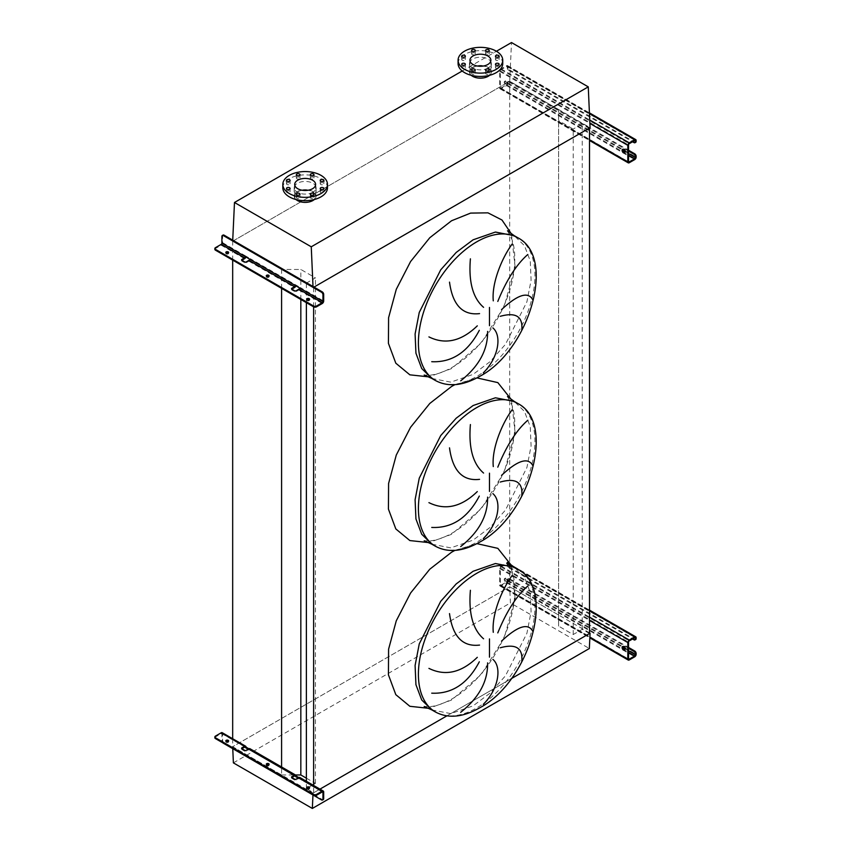 <?xml version="1.0" encoding="UTF-8"?>
<svg xmlns="http://www.w3.org/2000/svg" width="851" height="851" viewBox="0 0 851 851"><rect width="100%" height="100%" fill="white"/><g stroke="black" fill="none" stroke-linecap="round" stroke-linejoin="round"><path stroke-width="0.64" stroke-dasharray="4.25 3.19" d="M589.498 633.516L582.244 629.336L573.202 634.548L558.618 626.134L558.618 109.534L509.696 81.281L232.674 241.216L281.596 269.459L300.829 269.459L315.423 277.883L306.381 283.106L313.987 287.085L313.051 287.627L313.008 286.521M558.618 615.028L509.696 586.775L509.696 81.281L590.073 127.693M558.618 626.134L558.618 109.534M573.202 634.548L573.202 129.054L558.618 120.629M582.244 629.336L582.244 123.842L573.202 129.054M589.498 128.022L582.244 123.842M306.381 778.165L315.423 783.377L306.381 788.6L313.625 792.781L313.625 785.473M313.625 306.849L313.625 287.287M313.625 792.781L319.965 789.132L313.051 793.121L232.674 746.71L232.674 739.423M446.839 715.882L511.228 678.704L446.839 715.882M306.381 788.6L306.381 781.282M306.381 302.669L306.381 283.106M315.423 783.377L315.423 277.883M300.829 299.456L300.829 269.459M232.759 748.667L232.674 746.71L509.696 586.775L232.674 746.71L281.596 774.963L281.596 767.666M281.596 288.361L281.596 269.459M281.596 774.963L295.425 774.963M232.674 260.108L232.674 241.216L313.051 287.627M495.995 60.261A1.83 1.053 180 0 1 495.463 59.517A1.83 1.053 180 0 1 496.59 58.538A1.83 1.053 180 0 1 498.58 58.772A1.83 1.053 180 0 1 499.111 59.517A1.83 1.053 180 0 1 497.984 60.485A1.83 1.053 180 0 1 495.995 60.261M486.112 54.549A1.83 1.053 180 0 1 485.57 53.804A1.83 1.053 180 0 1 486.698 52.836A1.83 1.053 180 0 1 488.697 53.06A1.83 1.053 180 0 1 489.229 53.804A1.83 1.053 180 0 1 488.102 54.783A1.83 1.053 180 0 1 486.112 54.549M472.124 54.549A1.83 1.053 180 0 1 471.592 53.804A1.83 1.053 180 0 1 472.72 52.836A1.83 1.053 180 0 1 474.709 53.06A1.83 1.053 180 0 1 475.252 53.804A1.83 1.053 180 0 1 474.124 54.783A1.83 1.053 180 0 1 472.124 54.549M462.242 60.261A1.83 1.053 180 0 1 461.71 59.517A1.83 1.053 180 0 1 462.838 58.538A1.83 1.053 180 0 1 464.827 58.772A1.83 1.053 180 0 1 465.359 59.517A1.83 1.053 180 0 1 464.231 60.485A1.83 1.053 180 0 1 462.242 60.261M462.242 68.335A1.83 1.053 180 0 1 461.71 67.591A1.83 1.053 180 0 1 462.838 66.612A1.83 1.053 180 0 1 464.827 66.835A1.83 1.053 180 0 1 465.359 67.591A1.83 1.053 180 0 1 464.231 68.559A1.83 1.053 180 0 1 462.242 68.335M472.124 74.037A1.83 1.053 180 0 1 471.592 73.292A1.83 1.053 180 0 1 472.72 72.324A1.83 1.053 180 0 1 474.709 72.548A1.83 1.053 180 0 1 475.252 73.292A1.83 1.053 180 0 1 474.124 74.271A1.83 1.053 180 0 1 472.124 74.037M486.112 74.037A1.83 1.053 180 0 1 485.57 73.292A1.83 1.053 180 0 1 486.698 72.324A1.83 1.053 180 0 1 488.697 72.548A1.83 1.053 180 0 1 489.229 73.292A1.83 1.053 180 0 1 488.102 74.271A1.83 1.053 180 0 1 486.112 74.037M495.995 68.335A1.83 1.053 180 0 1 495.463 67.591A1.83 1.053 180 0 1 496.59 66.612A1.83 1.053 180 0 1 498.58 66.835A1.83 1.053 180 0 1 499.111 67.591A1.83 1.053 180 0 1 497.984 68.559A1.83 1.053 180 0 1 495.995 68.335M458.083 63.548A22.328 12.893 180 0 1 464.625 54.432A22.328 12.893 180 0 1 488.953 51.645A22.328 12.893 180 0 1 502.739 63.548M488.166 68.027A10.957 6.329 180 0 1 476.22 69.399A10.957 6.329 180 0 1 469.454 63.548A10.957 6.329 180 0 1 472.656 59.081A10.957 6.329 180 0 1 484.602 57.708A10.957 6.329 180 0 1 491.367 63.548A10.957 6.329 180 0 1 488.166 68.027M471.241 75.303A10.957 6.329 180 0 1 469.454 71.835A10.957 6.329 180 0 1 472.656 67.367A10.957 6.329 180 0 1 484.602 65.995A10.957 6.329 180 0 1 491.367 71.835A10.957 6.329 180 0 1 489.58 75.303M477.528 66.038A10.457 6.031 0 0 0 473.018 67.569A10.457 6.031 0 0 0 469.954 71.835A10.457 6.031 0 0 0 476.411 77.409A10.457 6.031 0 0 0 487.804 76.101A10.457 6.031 0 0 0 490.867 71.835A10.457 6.031 0 0 0 483.294 66.038M320.742 184.476A1.83 1.053 180 0 1 320.21 183.731A1.83 1.053 180 0 1 321.338 182.752A1.83 1.053 180 0 1 323.327 182.986A1.83 1.053 180 0 1 323.869 183.731A1.83 1.053 180 0 1 322.742 184.71A1.83 1.053 180 0 1 320.742 184.476M310.86 178.774A1.83 1.053 180 0 1 310.328 178.019A1.83 1.053 180 0 1 311.455 177.051A1.83 1.053 180 0 1 313.445 177.274A1.83 1.053 180 0 1 313.976 178.019A1.83 1.053 180 0 1 312.849 178.997A1.83 1.053 180 0 1 310.86 178.774M296.882 178.774A1.83 1.053 180 0 1 296.339 178.019A1.83 1.053 180 0 1 297.467 177.051A1.83 1.053 180 0 1 299.456 177.274A1.83 1.053 180 0 1 299.999 178.019A1.83 1.053 180 0 1 298.871 178.997A1.83 1.053 180 0 1 296.882 178.774M286.989 184.476A1.83 1.053 180 0 1 286.457 183.731A1.83 1.053 180 0 1 287.585 182.752A1.83 1.053 180 0 1 289.574 182.986A1.83 1.053 180 0 1 290.106 183.731A1.83 1.053 180 0 1 288.978 184.71A1.83 1.053 180 0 1 286.989 184.476M286.989 192.549A1.83 1.053 180 0 1 286.457 191.805A1.83 1.053 180 0 1 287.585 190.826A1.83 1.053 180 0 1 289.574 191.06A1.83 1.053 180 0 1 290.106 191.805A1.83 1.053 180 0 1 288.978 192.783A1.83 1.053 180 0 1 286.989 192.549M296.882 198.262A1.83 1.053 180 0 1 296.339 197.517A1.83 1.053 180 0 1 297.467 196.538A1.83 1.053 180 0 1 299.456 196.762A1.83 1.053 180 0 1 299.999 197.517A1.83 1.053 180 0 1 298.871 198.485A1.83 1.053 180 0 1 296.882 198.262M310.86 198.262A1.83 1.053 180 0 1 310.328 197.517A1.83 1.053 180 0 1 311.455 196.538A1.83 1.053 180 0 1 313.445 196.762A1.83 1.053 180 0 1 313.976 197.517A1.83 1.053 180 0 1 312.849 198.485A1.83 1.053 180 0 1 310.86 198.262M320.742 192.549A1.83 1.053 180 0 1 320.21 191.805A1.83 1.053 180 0 1 321.338 190.826A1.83 1.053 180 0 1 323.327 191.06A1.83 1.053 180 0 1 323.869 191.805A1.83 1.053 180 0 1 322.742 192.783A1.83 1.053 180 0 1 320.742 192.549M282.83 187.763A22.328 12.893 180 0 1 289.372 178.657A22.328 12.893 180 0 1 313.7 175.859A22.328 12.893 180 0 1 327.486 187.763M302.275 190.252A10.457 6.031 0 0 0 297.765 191.783A10.457 6.031 0 0 0 294.701 196.049A10.457 6.031 0 0 0 301.158 201.634A10.457 6.031 0 0 0 312.551 200.325A10.457 6.031 0 0 0 315.615 196.049A10.457 6.031 0 0 0 308.041 190.252M312.913 192.241A10.957 6.329 180 0 1 300.967 193.613A10.957 6.329 180 0 1 294.201 187.763A10.957 6.329 180 0 1 297.414 183.295A10.957 6.329 180 0 1 309.349 181.923A10.957 6.329 180 0 1 316.125 187.763A10.957 6.329 180 0 1 312.913 192.241M295.988 199.517A10.957 6.329 180 0 1 294.201 196.049A10.957 6.329 180 0 1 297.414 191.581A10.957 6.329 180 0 1 309.349 190.209A10.957 6.329 180 0 1 316.125 196.049A10.957 6.329 180 0 1 314.327 199.517M462.199 71.005L496.42 51.251M232.727 240.173L232.674 241.216L509.696 81.281L511.494 42.55M589.498 632.857L509.696 586.775L510.409 602.933L589.349 648.515M233.387 762.868L510.409 602.933M312.966 794.972L313.051 793.121M622.921 149.287A2.032 1.17 60 0 1 623.209 148.968A2.032 1.17 60 0 1 624.23 149.074A2.032 1.17 60 0 1 625.559 150.861A2.032 1.17 60 0 1 625.24 152.489A2.032 1.17 60 0 1 624.815 152.574M505.675 81.451A2.032 1.17 -120 0 0 504.654 81.345A2.032 1.17 -120 0 0 504.345 82.972A2.032 1.17 -120 0 0 505.675 84.76A2.032 1.17 -120 0 0 506.685 84.866A2.032 1.17 -120 0 0 506.994 83.238A2.032 1.17 -120 0 0 505.675 81.451M506.388 84.355A2.032 1.17 60 0 1 505.068 82.558A2.032 1.17 60 0 1 505.377 80.93A2.032 1.17 60 0 1 506.388 81.036A2.032 1.17 60 0 1 507.717 82.824A2.032 1.17 60 0 1 507.409 84.451A2.032 1.17 60 0 1 506.388 84.355M509.409 81.451L508.685 81.866A2.032 1.17 -120 0 0 507.675 81.76A2.032 1.17 -120 0 0 507.249 82.696L507.249 83.526A1.011 0.585 -60 0 1 506.536 84.77L501.079 87.919A1.011 0.585 -60 0 1 500.367 87.504L500.367 70.931A1.011 0.585 -60 0 1 501.079 69.686L506.536 66.538A1.011 0.585 -60 0 1 507.249 66.952L507.249 67.782A2.032 1.17 -120 0 0 508.685 70.261L509.409 69.846A2.032 1.17 60 0 1 507.973 67.367L507.973 66.538A2.032 1.17 120 0 0 507.547 65.601A2.032 1.17 120 0 0 506.536 65.708L501.079 68.857A2.032 1.17 120 0 0 499.643 71.335L499.643 87.919A2.032 1.17 120 0 0 500.069 88.844A2.032 1.17 120 0 0 501.079 88.738L506.536 85.589A2.032 1.17 120 0 0 507.973 83.111L507.973 82.281A2.032 1.17 60 0 1 508.387 81.345A2.032 1.17 60 0 1 509.409 81.451L628.538 150.233M508.685 81.866L628.538 151.063M509.409 69.846L634.708 142.191L633.984 142.606M635.718 142.287A2.032 1.17 60 0 1 634.708 142.191M508.685 70.261L632.548 141.777M266.469 276.267A1.425 0.819 0 0 0 266.278 276.681A1.425 0.819 0 0 0 266.693 277.266A1.425 0.819 0 0 0 268.246 277.447A1.425 0.819 0 0 0 269.118 276.681A1.425 0.819 0 0 0 268.927 276.267M225.994 252.907A1.425 0.819 0 0 0 225.802 253.311A1.425 0.819 0 0 0 226.217 253.896A1.425 0.819 0 0 0 227.77 254.077A1.425 0.819 0 0 0 228.642 253.311A1.425 0.819 0 0 0 228.451 252.907M306.945 299.637A1.425 0.819 0 0 0 306.754 300.052A1.425 0.819 0 0 0 307.168 300.637A1.425 0.819 0 0 0 308.722 300.807A1.425 0.819 0 0 0 309.594 300.052A1.425 0.819 0 0 0 309.402 299.637M241.865 261.108L241.865 260.278A1.011 0.585 0 0 0 241.865 261.108L244.737 262.768A1.011 0.585 0 0 0 246.173 262.768L248.896 261.193A2.032 1.17 120 0 0 250.332 258.704L246.024 256.215A2.032 1.17 -60 0 1 245.896 256.97M214.856 249.343A2.032 1.17 180 0 1 215.452 248.513L221.196 245.194A2.032 1.17 120 0 0 222.632 242.705L222.632 235.993A2.032 1.17 60 0 1 223.047 235.067M291.808 289.946L291.808 289.117A1.011 0.585 0 0 0 291.808 289.946L294.68 291.606A1.011 0.585 0 0 0 296.116 291.606L298.839 290.021A2.032 1.17 120 0 0 300.275 287.542L295.978 285.053A2.032 1.17 -60 0 1 295.85 285.808M249.609 259.119L250.332 258.704L295.978 285.053L295.254 285.468M299.563 287.957L300.275 287.542L323.678 301.052M222.632 242.705L246.024 256.215L245.311 256.63M622.921 646.494A2.032 1.17 60 0 1 623.209 646.175A2.032 1.17 60 0 1 624.23 646.281A2.032 1.17 60 0 1 625.559 648.068A2.032 1.17 60 0 1 625.24 649.696A2.032 1.17 60 0 1 624.815 649.792M505.675 578.659A2.032 1.17 -120 0 0 504.654 578.563A2.032 1.17 -120 0 0 504.345 580.18A2.032 1.17 -120 0 0 505.675 581.978A2.032 1.17 -120 0 0 506.685 582.073A2.032 1.17 -120 0 0 506.994 580.446A2.032 1.17 -120 0 0 505.675 578.659M506.388 581.563A2.032 1.17 60 0 1 505.068 579.765A2.032 1.17 60 0 1 505.377 578.148A2.032 1.17 60 0 1 506.388 578.244A2.032 1.17 60 0 1 507.717 580.031A2.032 1.17 60 0 1 507.409 581.658A2.032 1.17 60 0 1 506.388 581.563M509.409 578.659L508.685 579.074A2.032 1.17 -120 0 0 507.675 578.967A2.032 1.17 -120 0 0 507.249 579.903L507.249 580.733A1.011 0.585 -60 0 1 506.536 581.978L501.079 585.126A1.011 0.585 -60 0 1 500.367 584.711L500.367 568.138A1.011 0.585 -60 0 1 501.079 566.894L506.536 563.745A1.011 0.585 -60 0 1 507.249 564.16L507.249 564.99A2.032 1.17 -120 0 0 508.685 567.468L509.409 567.053A2.032 1.17 60 0 1 507.973 564.575L507.973 563.745A2.032 1.17 120 0 0 507.547 562.809A2.032 1.17 120 0 0 506.536 562.915L501.079 566.064A2.032 1.17 120 0 0 499.643 568.553L499.643 585.126A2.032 1.17 120 0 0 500.069 586.052A2.032 1.17 120 0 0 501.079 585.945L506.536 582.797A2.032 1.17 120 0 0 507.973 580.318L507.973 579.488A2.032 1.17 60 0 1 508.387 578.563A2.032 1.17 60 0 1 509.409 578.659L628.538 647.441M508.685 579.074L628.538 648.271M509.409 567.053L634.708 639.399L633.984 639.814M635.718 639.505A2.032 1.17 60 0 1 634.708 639.399M508.685 567.468L632.548 638.984M309.402 788.058A1.425 0.819 180 0 1 309.594 788.473A1.425 0.819 180 0 1 308.722 789.239A1.425 0.819 180 0 1 307.168 789.058A1.425 0.819 180 0 1 306.754 788.473A1.425 0.819 180 0 1 306.945 788.058M228.451 741.327A1.425 0.819 180 0 1 228.642 741.742A1.425 0.819 180 0 1 227.77 742.497A1.425 0.819 180 0 1 226.217 742.317A1.425 0.819 180 0 1 225.802 741.742A1.425 0.819 180 0 1 225.994 741.327M268.927 764.698A1.425 0.819 180 0 1 269.118 765.113A1.425 0.819 180 0 1 268.246 765.868A1.425 0.819 180 0 1 266.693 765.687A1.425 0.819 180 0 1 266.278 765.113A1.425 0.819 180 0 1 266.469 764.698M248.173 749.199L249.609 750.029A1.011 0.585 120 0 0 248.896 749.614L246.173 751.188A1.011 0.585 180 0 1 244.737 751.188L241.865 749.529A1.011 0.585 180 0 1 241.865 748.699L241.865 749.529M298.127 778.037L299.563 778.867A1.011 0.585 120 0 0 298.839 778.452L296.116 780.027A1.011 0.585 180 0 1 294.68 780.027L291.808 778.367A1.011 0.585 180 0 1 291.808 777.537L291.808 778.367M249.907 748.689A2.032 1.17 -60 0 1 250.332 749.614L248.896 748.784M299.86 777.516A2.032 1.17 -60 0 1 300.275 778.452L298.839 777.623M223.345 743.231L224.068 742.817L322.242 799.493L321.518 799.908M214.856 737.764A2.032 1.17 180 0 1 215.452 736.934L221.196 733.615A1.011 0.585 -60 0 1 221.909 734.03L221.909 740.742A2.032 1.17 -120 0 0 222.898 742.891M224.068 742.817A2.032 1.17 60 0 1 222.632 740.327L222.632 733.615A2.032 1.17 120 0 0 222.207 732.69M323.252 799.6A2.032 1.17 60 0 1 322.242 799.493M298.839 778.452L322.242 791.962L299.563 778.867L300.275 778.452L323.678 791.962M248.896 749.614L294.542 775.963L249.609 750.029L250.332 749.614L295.978 775.963M431.882 378.472L450.785 382.142L473.092 374.387L490.006 361.718L505.462 344.357L526.929 301.765L531.088 280.213L530.247 260.97L524.482 245.705L514.291 235.727M511.43 233.94L515.11 266.916L504.228 306.264L481.304 342.953L451.562 368.589L428.904 376.887M435.478 380.535A82.409 47.582 120 0 0 476.677 376.461A82.409 47.582 120 0 0 530.513 303.839A82.409 47.582 120 0 0 517.887 237.801M431.882 544.204L450.785 547.874L473.092 540.119L490.006 527.46L505.462 510.089L526.929 467.497L531.088 445.945L530.247 426.713L524.482 411.437L514.291 401.459M454.881 384.663L476.911 377.897M511.43 399.672L515.11 432.659L504.228 472.007L481.304 508.685L451.562 534.322L428.904 542.619M435.478 546.278A82.409 47.582 120 0 0 476.677 542.193A82.409 47.582 120 0 0 530.513 469.571A82.409 47.582 120 0 0 517.887 403.534M431.882 709.936L450.785 713.617L473.092 705.862L490.006 693.193L505.462 675.822L526.929 633.24L531.088 611.688L530.247 592.445L524.482 577.18L514.291 567.202M454.881 550.406L476.911 543.629M511.43 565.404L515.11 598.391L504.228 637.739L481.304 674.428L451.562 700.054L428.904 708.351M435.478 712.01A82.409 47.582 120 0 0 476.677 707.926A82.409 47.582 120 0 0 530.513 635.303A82.409 47.582 120 0 0 517.887 569.266M507.973 83.111L636.144 157.105M506.536 85.589L634.708 159.594M501.079 88.738L629.251 162.743M499.643 87.919L589.498 139.787M499.643 71.335L589.881 123.438M501.079 68.857L589.732 120.034M506.536 65.708L589.445 113.577M507.973 66.538L636.144 140.532M507.249 66.952L506.536 66.538M501.079 69.686L629.251 143.681M500.367 70.931L628.538 144.925M500.367 87.504L501.079 87.919M506.536 84.77L628.538 155.201M507.249 83.526L622.826 150.244M624.879 151.435L628.538 153.542M507.973 67.367L507.249 67.782M507.249 82.696L507.973 82.281M221.196 245.194L244.588 258.704M248.896 261.193L294.542 287.542M298.839 290.021L322.242 303.53M221.909 236.408L222.632 235.993M215.452 248.513L215.452 247.684M294.68 290.776L294.68 291.606M296.116 290.776L296.116 291.606M244.737 261.938L244.737 262.768M246.173 261.938L246.173 262.768M507.973 580.318L636.144 654.313M506.536 582.797L634.708 656.802M501.079 585.945L629.251 659.95M499.643 585.126L589.881 637.218M499.643 568.553L589.498 620.422M501.079 566.064L589.498 617.113M506.536 562.915L589.498 610.805M507.973 563.745L636.144 637.739M507.249 564.16L506.536 563.745M501.079 566.894L629.251 640.888M500.367 568.138L628.538 642.133M500.367 584.711L501.079 585.126M506.536 581.978L628.538 652.409M507.249 580.733L622.826 647.451M624.879 648.643L628.538 650.749M507.973 564.575L507.249 564.99M507.249 579.903L507.973 579.488M221.909 734.03L221.196 733.615M222.632 733.615L246.024 747.125M215.452 736.934L215.452 736.104M222.632 740.327L221.909 740.742M296.116 780.027L296.116 779.197M294.68 780.027L294.68 779.197M246.173 751.188L246.173 750.359M244.737 751.188L244.737 750.359M507.483 230.802L511.93 239.429C514.972 248.269 515.589 259.278 513.802 272.448C512.238 283.128 509.047 294.02 504.239 305.137C499.516 315.955 493.633 326.103 486.591 335.56C476.049 349.527 464.614 360.101 452.285 367.302C443.786 372.057 436.276 374.674 429.776 375.163L424.213 375.036M507.483 396.534L511.93 405.161C514.972 414.001 515.589 425.011 513.802 438.18C512.238 448.86 509.047 459.753 504.239 470.869C499.516 481.698 493.633 491.835 486.591 501.292C476.049 515.259 464.614 525.844 452.285 533.034C443.786 537.789 436.276 540.417 429.776 540.896L424.213 540.768M507.483 562.266L511.93 570.904C514.972 579.744 515.589 590.743 513.802 603.912C512.238 614.592 509.047 625.496 504.239 636.612C499.516 647.43 493.633 657.568 486.591 667.024C476.049 681.002 464.614 691.576 452.285 698.767C443.786 703.532 436.276 706.149 429.776 706.628L424.213 706.5M495.463 59.517L495.463 56.198M485.57 53.804L485.57 50.496M471.592 53.804L471.592 50.496M461.71 59.517L461.71 56.198M461.71 67.591L461.71 64.272M471.592 73.292L471.592 69.984M485.57 73.292L485.57 69.984M495.463 67.591L495.463 64.272M469.454 63.548L469.454 71.835M490.867 60.24L490.867 71.835M320.21 183.731L320.21 180.412M310.328 178.019L310.328 174.71M296.339 178.019L296.339 174.71M286.457 183.731L286.457 180.412M286.457 191.805L286.457 188.486M296.339 197.517L296.339 194.198M310.328 197.517L310.328 194.198M320.21 191.805L320.21 188.486M315.615 184.454L315.615 196.049M294.201 187.763L294.201 196.049M316.125 187.763L316.125 196.049M294.701 184.454L294.701 196.049M323.869 191.805L323.869 188.486M313.976 197.517L313.976 194.198M299.999 197.517L299.999 194.198M290.106 191.805L290.106 188.486M290.106 183.731L290.106 180.412M299.999 178.019L299.999 174.71M313.976 178.019L313.976 174.71M323.869 183.731L323.869 180.412M469.954 60.24L469.954 71.835M491.367 63.548L491.367 71.835M499.111 67.591L499.111 64.272M489.229 73.292L489.229 69.984M475.252 73.292L475.252 69.984M465.359 67.591L465.359 64.272M465.359 59.517L465.359 56.198M475.252 53.804L475.252 50.496M489.229 53.804L489.229 50.496M499.111 59.517L499.111 56.198M623.209 148.968L622.496 149.382M505.377 80.93L504.654 81.345M500.069 88.844L589.498 140.479M507.547 65.601L589.413 112.864M507.036 66.484L635.218 140.479M500.569 87.961L628.74 161.967M507.409 84.451L506.685 84.866M625.24 152.489L624.528 152.903M508.387 81.345L507.675 81.76M266.278 275.852L266.278 276.681M225.802 252.492L225.802 253.311M306.754 299.222L306.754 300.052M291.51 288.702L291.51 289.531M241.567 259.863L241.567 260.693M309.594 299.222L309.594 300.052M228.642 252.492L228.642 253.311M269.118 275.852L269.118 276.681M623.209 646.175L622.496 646.59M505.377 578.148L504.654 578.563M500.069 586.052L589.849 637.888M507.547 562.809L589.498 610.124M507.036 563.692L635.218 637.697M500.569 585.169L628.74 659.174M507.409 581.658L506.685 582.073M625.24 649.696L624.528 650.111M508.387 578.563L507.675 578.967M306.754 788.473L306.754 787.643M225.802 741.742L225.802 740.913M266.278 765.113L266.278 764.283M249.407 749.561L295.042 775.91M299.35 778.399L322.752 791.909M221.696 733.573L245.099 747.072M291.51 777.952L291.51 777.123M241.567 749.114L241.567 748.284M269.118 765.113L269.118 764.283M228.642 741.742L228.642 740.913M309.594 788.473L309.594 787.643"/><path stroke-width="1.28" d="M521.801 329.922C523.003 316.508 515.823 311.966 500.282 316.306M501.516 309.658C517.951 294.286 528.439 291.138 532.981 300.19M527.811 254.502C516.514 264.363 506.515 280 497.792 301.424M493.282 300.839C491.527 282.883 502.047 257.821 512.089 244.109M492.878 327.88C502.026 335.613 498.739 357.409 483.315 372.866M521.801 495.654C523.003 482.24 515.823 477.698 500.282 482.038M501.516 475.401C517.951 460.029 528.439 456.87 532.981 465.923M527.811 420.245C516.514 430.095 506.515 445.733 497.792 467.167M493.282 466.582C491.527 448.615 502.047 423.553 512.089 409.852M492.878 493.612C502.026 501.356 498.739 523.142 483.315 538.598M521.801 661.397C523.003 647.973 515.823 643.441 500.282 647.781M501.516 641.133C517.951 625.762 528.439 622.602 532.981 631.665M527.811 585.977C516.514 595.828 506.515 611.475 497.792 632.899M493.282 632.314C491.527 614.348 502.047 589.296 512.089 575.584M492.878 659.355C502.026 667.088 498.739 688.885 483.315 704.33M460.689 712.319C478.975 697.777 487.942 681.3 487.612 662.876M428.925 668.375C445.275 676.417 461.402 672.737 477.294 657.323M479.315 661.791C467.805 683.64 451.945 694.108 431.734 693.171M470.401 590.296C468.486 613.411 472.879 629.58 483.581 638.803M479.56 645.079C462.657 647.047 452.636 636.559 449.509 613.603M460.689 546.587C478.975 532.045 487.942 515.568 487.612 497.133M428.925 502.643C445.275 510.685 461.402 506.994 477.294 491.58M479.315 496.059C467.805 517.908 451.945 528.365 431.734 527.439M470.401 424.553C468.486 447.669 472.879 463.838 483.581 473.06M479.56 479.347C462.657 481.315 452.636 470.816 449.509 447.86M460.689 380.844C478.975 366.313 487.942 349.825 487.612 331.401M428.925 336.9C445.275 344.942 461.402 341.262 477.294 325.848M479.315 330.316C467.805 352.176 451.945 362.632 431.734 361.696M470.401 258.821C468.486 281.936 472.879 298.105 483.581 307.328M479.56 313.604C462.657 315.572 452.636 305.084 449.509 282.128M232.759 748.667L233.387 762.868L312.338 808.45L589.349 648.515L590.073 633.187L511.228 678.704L589.498 633.516L589.498 128.022L313.987 287.085L590.073 127.693L588.264 86.866L511.494 42.55L496.42 51.251M313.625 785.473L313.625 306.02A2.032 1.17 0 0 0 316.498 306.02L316.498 306.849L322.242 303.53A2.032 1.17 120 0 0 323.678 301.052L323.678 294.34L322.954 294.754L322.954 301.467A1.011 0.585 -60 0 1 322.242 302.701L316.498 306.02M319.965 789.132L446.839 715.882L319.965 789.132M306.381 781.282L306.381 302.669M295.425 774.963L300.829 774.963L300.829 299.456M300.829 774.963L306.381 778.165M281.596 767.666L281.596 288.361M232.674 739.423L232.674 260.108M498.58 55.453A1.83 1.053 0 0 0 496.59 55.23A1.83 1.053 0 0 0 495.463 56.198A1.83 1.053 0 0 0 495.995 56.943A1.83 1.053 0 0 0 497.984 57.177A1.83 1.053 0 0 0 499.111 56.198A1.83 1.053 0 0 0 498.58 55.453M488.697 49.741A1.83 1.053 0 0 0 486.698 49.518A1.83 1.053 0 0 0 485.57 50.496A1.83 1.053 0 0 0 486.112 51.241A1.83 1.053 0 0 0 488.102 51.464A1.83 1.053 0 0 0 489.229 50.496A1.83 1.053 0 0 0 488.697 49.741M474.709 49.741A1.83 1.053 0 0 0 472.72 49.518A1.83 1.053 0 0 0 471.592 50.496A1.83 1.053 0 0 0 472.124 51.241A1.83 1.053 0 0 0 474.124 51.464A1.83 1.053 0 0 0 475.252 50.496A1.83 1.053 0 0 0 474.709 49.741M464.827 55.453A1.83 1.053 0 0 0 462.838 55.23A1.83 1.053 0 0 0 461.71 56.198A1.83 1.053 0 0 0 462.242 56.943A1.83 1.053 0 0 0 464.231 57.177A1.83 1.053 0 0 0 465.359 56.198A1.83 1.053 0 0 0 464.827 55.453M464.827 63.527A1.83 1.053 0 0 0 462.838 63.293A1.83 1.053 0 0 0 461.71 64.272A1.83 1.053 0 0 0 462.242 65.016A1.83 1.053 0 0 0 464.231 65.25A1.83 1.053 0 0 0 465.359 64.272A1.83 1.053 0 0 0 464.827 63.527M474.709 69.229A1.83 1.053 0 0 0 472.72 69.005A1.83 1.053 0 0 0 471.592 69.984A1.83 1.053 0 0 0 472.124 70.729A1.83 1.053 0 0 0 474.124 70.952A1.83 1.053 0 0 0 475.252 69.984A1.83 1.053 0 0 0 474.709 69.229M488.697 69.229A1.83 1.053 0 0 0 486.698 69.005A1.83 1.053 0 0 0 485.57 69.984A1.83 1.053 0 0 0 486.112 70.729A1.83 1.053 0 0 0 488.102 70.952A1.83 1.053 0 0 0 489.229 69.984A1.83 1.053 0 0 0 488.697 69.229M498.58 63.527A1.83 1.053 0 0 0 496.59 63.293A1.83 1.053 0 0 0 495.463 64.272A1.83 1.053 0 0 0 495.995 65.016A1.83 1.053 0 0 0 497.984 65.25A1.83 1.053 0 0 0 499.111 64.272A1.83 1.053 0 0 0 498.58 63.527M496.197 69.346A22.328 12.893 180 0 1 471.869 72.144A22.328 12.893 180 0 1 458.083 60.24A22.328 12.893 180 0 1 464.625 51.124A22.328 12.893 180 0 1 488.953 48.326A22.328 12.893 180 0 1 502.739 60.24A22.328 12.893 180 0 1 496.197 69.346M502.739 60.24L502.739 63.548A22.328 12.893 180 0 1 496.197 72.665A22.328 12.893 180 0 1 471.869 75.462A22.328 12.893 180 0 1 458.083 63.548L458.083 60.24M489.58 75.303A10.957 6.329 180 0 1 488.166 76.313A10.957 6.329 180 0 1 471.241 75.303M483.294 66.038A10.457 6.031 0 0 0 477.528 66.038M473.018 55.964A10.457 6.031 180 0 1 484.41 54.655A10.457 6.031 180 0 1 490.867 60.24A10.457 6.031 180 0 1 487.804 64.506A10.457 6.031 180 0 1 476.411 65.814A10.457 6.031 180 0 1 469.954 60.24A10.457 6.031 180 0 1 473.018 55.964M323.327 179.667A1.83 1.053 0 0 0 321.338 179.444A1.83 1.053 0 0 0 320.21 180.412A1.83 1.053 0 0 0 320.742 181.167A1.83 1.053 0 0 0 322.742 181.391A1.83 1.053 0 0 0 323.869 180.412A1.83 1.053 0 0 0 323.327 179.667M313.445 173.966A1.83 1.053 0 0 0 311.455 173.732A1.83 1.053 0 0 0 310.328 174.71A1.83 1.053 0 0 0 310.86 175.455A1.83 1.053 0 0 0 312.849 175.678A1.83 1.053 0 0 0 313.976 174.71A1.83 1.053 0 0 0 313.445 173.966M299.456 173.966A1.83 1.053 0 0 0 297.467 173.732A1.83 1.053 0 0 0 296.339 174.71A1.83 1.053 0 0 0 296.882 175.455A1.83 1.053 0 0 0 298.871 175.678A1.83 1.053 0 0 0 299.999 174.71A1.83 1.053 0 0 0 299.456 173.966M289.574 179.667A1.83 1.053 0 0 0 287.585 179.444A1.83 1.053 0 0 0 286.457 180.412A1.83 1.053 0 0 0 286.989 181.167A1.83 1.053 0 0 0 288.978 181.391A1.83 1.053 0 0 0 290.106 180.412A1.83 1.053 0 0 0 289.574 179.667M289.574 187.741A1.83 1.053 0 0 0 287.585 187.518A1.83 1.053 0 0 0 286.457 188.486A1.83 1.053 0 0 0 286.989 189.23A1.83 1.053 0 0 0 288.978 189.465A1.83 1.053 0 0 0 290.106 188.486A1.83 1.053 0 0 0 289.574 187.741M299.456 193.454A1.83 1.053 0 0 0 297.467 193.22A1.83 1.053 0 0 0 296.339 194.198A1.83 1.053 0 0 0 296.882 194.943A1.83 1.053 0 0 0 298.871 195.177A1.83 1.053 0 0 0 299.999 194.198A1.83 1.053 0 0 0 299.456 193.454M313.445 193.454A1.83 1.053 0 0 0 311.455 193.22A1.83 1.053 0 0 0 310.328 194.198A1.83 1.053 0 0 0 310.86 194.943A1.83 1.053 0 0 0 312.849 195.177A1.83 1.053 0 0 0 313.976 194.198A1.83 1.053 0 0 0 313.445 193.454M323.327 187.741A1.83 1.053 0 0 0 321.338 187.518A1.83 1.053 0 0 0 320.21 188.486A1.83 1.053 0 0 0 320.742 189.23A1.83 1.053 0 0 0 322.742 189.465A1.83 1.053 0 0 0 323.869 188.486A1.83 1.053 0 0 0 323.327 187.741M320.944 193.571A22.328 12.893 180 0 1 296.616 196.358A22.328 12.893 180 0 1 282.83 184.454A22.328 12.893 180 0 1 289.372 175.338A22.328 12.893 180 0 1 313.7 172.54A22.328 12.893 180 0 1 327.486 184.454A22.328 12.893 180 0 1 320.944 193.571M327.486 184.454L327.486 187.763A22.328 12.893 180 0 1 320.944 196.879A22.328 12.893 180 0 1 296.616 199.677A22.328 12.893 180 0 1 282.83 187.763L282.83 184.454M308.041 190.252A10.457 6.031 0 0 0 302.275 190.252M297.765 180.189A10.457 6.031 180 0 1 309.158 178.88A10.457 6.031 180 0 1 315.615 184.454A10.457 6.031 180 0 1 312.551 188.72A10.457 6.031 180 0 1 301.158 190.028A10.457 6.031 180 0 1 294.701 184.454A10.457 6.031 180 0 1 297.765 180.189M314.327 199.517A10.957 6.329 180 0 1 312.913 200.528A10.957 6.329 180 0 1 295.988 199.517M313.008 286.521L311.253 246.801L234.482 202.485L462.199 71.005M311.253 246.801L588.264 86.866M234.482 202.485L232.727 240.173M312.338 808.45L312.966 794.972M590.073 633.187L589.498 632.857M623.506 149.489A2.032 1.17 -120 0 0 622.496 149.382A2.032 1.17 -120 0 0 622.187 151.01A2.032 1.17 -120 0 0 623.506 152.797A2.032 1.17 -120 0 0 624.528 152.903A2.032 1.17 -120 0 0 624.836 151.276A2.032 1.17 -120 0 0 623.506 149.489M624.815 152.574A2.032 1.17 60 0 1 624.23 152.382A2.032 1.17 60 0 1 622.921 149.287M628.538 150.233L634.708 153.797A2.032 1.17 60 0 1 636.144 156.276L635.42 157.52A1.011 0.585 -60 0 1 634.708 158.765L629.251 161.913A1.011 0.585 -60 0 1 628.538 161.499L628.538 144.925A1.011 0.585 -60 0 1 629.251 143.681L634.708 140.532A1.011 0.585 -60 0 1 635.42 140.947L635.42 141.777L636.144 140.532A2.032 1.17 120 0 0 635.718 139.607A2.032 1.17 120 0 0 634.708 139.702L629.251 142.851A2.032 1.17 120 0 0 627.815 145.34L627.815 161.913A2.032 1.17 120 0 0 628.24 162.839A2.032 1.17 120 0 0 629.251 162.743L634.708 159.594A2.032 1.17 120 0 0 636.144 157.105L636.144 156.276M628.538 151.063L633.984 154.212L634.708 153.797M636.144 141.362A2.032 1.17 60 0 1 635.718 142.287L635.006 142.702A2.032 1.17 -120 0 0 635.42 141.777M632.548 141.777L633.984 142.606A2.032 1.17 -120 0 0 635.006 142.702M635.42 156.69A2.032 1.17 -120 0 0 633.984 154.212M268.927 276.267A1.425 0.819 0 0 0 268.703 276.107A1.425 0.819 0 0 0 266.469 276.267M266.693 276.437A1.425 0.819 180 0 1 266.278 275.852A1.425 0.819 180 0 1 267.15 275.096A1.425 0.819 180 0 1 268.703 275.277A1.425 0.819 180 0 1 269.118 275.852A1.425 0.819 180 0 1 268.246 276.618A1.425 0.819 180 0 1 266.693 276.437M228.451 252.907A1.425 0.819 0 0 0 228.228 252.736A1.425 0.819 0 0 0 225.994 252.907M226.217 253.066A1.425 0.819 180 0 1 225.802 252.492A1.425 0.819 180 0 1 226.674 251.726A1.425 0.819 180 0 1 228.228 251.907A1.425 0.819 180 0 1 228.642 252.492A1.425 0.819 180 0 1 227.77 253.247A1.425 0.819 180 0 1 226.217 253.066M309.402 299.637A1.425 0.819 0 0 0 309.179 299.478A1.425 0.819 0 0 0 306.945 299.637M307.168 299.807A1.425 0.819 180 0 1 306.754 299.222A1.425 0.819 180 0 1 307.626 298.467A1.425 0.819 180 0 1 309.179 298.648A1.425 0.819 180 0 1 309.594 299.222A1.425 0.819 180 0 1 308.722 299.978A1.425 0.819 180 0 1 307.168 299.807M245.896 256.97A2.032 1.17 -60 0 1 244.588 258.704L241.865 260.278A1.011 0.585 180 0 1 241.865 259.449L244.588 257.874A1.011 0.585 120 0 0 245.311 256.63L249.609 259.119A1.011 0.585 -60 0 1 248.896 260.363L246.173 261.938A1.011 0.585 180 0 1 244.737 261.938L241.865 260.278L241.865 259.449M295.85 285.808A2.032 1.17 -60 0 1 294.542 287.542L291.808 289.117A1.011 0.585 180 0 1 291.808 288.287L294.542 286.713A1.011 0.585 120 0 0 295.254 285.468L299.563 287.957A1.011 0.585 -60 0 1 298.839 289.202L296.116 290.776A1.011 0.585 180 0 1 294.68 290.776L291.808 289.117L291.808 288.287M222.334 235.482L223.047 235.067A2.032 1.17 60 0 1 224.068 235.163L223.345 235.578A2.032 1.17 -120 0 0 222.334 235.482A2.032 1.17 -120 0 0 221.909 236.408L221.909 243.12A1.011 0.585 -60 0 1 221.196 244.365L215.452 247.684A2.032 1.17 0 0 0 214.856 248.513A2.032 1.17 0 0 0 215.452 249.343L215.452 250.162L313.625 306.849A2.032 1.17 180 0 0 316.498 306.849M215.452 250.162A2.032 1.17 180 0 1 214.856 249.343L214.856 248.513M215.452 249.343L313.625 306.02M224.068 235.163L322.242 291.85A2.032 1.17 60 0 1 323.678 294.34M223.345 235.578L321.518 292.265L322.242 291.85M322.954 294.754A2.032 1.17 -120 0 0 321.518 292.265M623.506 646.696A2.032 1.17 -120 0 0 622.496 646.59A2.032 1.17 -120 0 0 622.187 648.217A2.032 1.17 -120 0 0 623.506 650.004A2.032 1.17 -120 0 0 624.528 650.111A2.032 1.17 -120 0 0 624.836 648.483A2.032 1.17 -120 0 0 623.506 646.696M624.815 649.792A2.032 1.17 60 0 1 624.23 649.59A2.032 1.17 60 0 1 622.921 646.494M628.538 647.441L634.708 651.004A2.032 1.17 60 0 1 636.144 653.483L635.42 654.727A1.011 0.585 -60 0 1 634.708 655.972L629.251 659.121A1.011 0.585 -60 0 1 628.538 658.706L628.538 642.133A1.011 0.585 -60 0 1 629.251 640.888L634.708 637.739A1.011 0.585 -60 0 1 635.42 638.154L635.42 638.984L636.144 637.739A2.032 1.17 120 0 0 635.718 636.814A2.032 1.17 120 0 0 634.708 636.91L629.251 640.058A2.032 1.17 120 0 0 627.815 642.548L627.815 659.121A2.032 1.17 120 0 0 628.24 660.046A2.032 1.17 120 0 0 629.251 659.95L634.708 656.802A2.032 1.17 120 0 0 636.144 654.313L636.144 653.483M628.538 648.271L633.984 651.419L634.708 651.004M636.144 638.569A2.032 1.17 60 0 1 635.718 639.505L635.006 639.909A2.032 1.17 -120 0 0 635.42 638.984M632.548 638.984L633.984 639.814A2.032 1.17 -120 0 0 635.006 639.909M635.42 653.898A2.032 1.17 -120 0 0 633.984 651.419M309.179 787.069A1.425 0.819 0 0 0 307.626 786.888A1.425 0.819 0 0 0 306.754 787.643A1.425 0.819 0 0 0 307.168 788.228A1.425 0.819 0 0 0 308.722 788.409A1.425 0.819 0 0 0 309.594 787.643A1.425 0.819 0 0 0 309.179 787.069M306.945 788.058A1.425 0.819 180 0 1 309.179 787.898A1.425 0.819 180 0 1 309.402 788.058M228.228 740.327A1.425 0.819 0 0 0 226.674 740.157A1.425 0.819 0 0 0 225.802 740.913A1.425 0.819 0 0 0 226.217 741.487A1.425 0.819 0 0 0 227.77 741.668A1.425 0.819 0 0 0 228.642 740.913A1.425 0.819 0 0 0 228.228 740.327M225.994 741.327A1.425 0.819 180 0 1 228.228 741.157A1.425 0.819 180 0 1 228.451 741.327M268.703 763.698A1.425 0.819 0 0 0 267.15 763.517A1.425 0.819 0 0 0 266.278 764.283A1.425 0.819 0 0 0 266.693 764.858A1.425 0.819 0 0 0 268.246 765.038A1.425 0.819 0 0 0 269.118 764.283A1.425 0.819 0 0 0 268.703 763.698M266.469 764.698A1.425 0.819 180 0 1 268.703 764.528A1.425 0.819 180 0 1 268.927 764.698M291.808 776.708L291.808 777.537L294.68 779.197A1.011 0.585 0 0 0 296.116 779.197L298.839 777.623L295.978 775.963A2.032 1.17 120 0 0 295.552 775.038A2.032 1.17 120 0 0 294.542 775.133L291.808 776.708A1.011 0.585 0 0 0 291.808 777.537L294.542 775.963A1.011 0.585 -60 0 1 295.254 776.378L298.127 778.037M322.242 791.962A1.011 0.585 -60 0 1 322.954 792.377L322.954 799.089L323.678 798.674L323.678 791.962A2.032 1.17 120 0 0 323.252 791.026A2.032 1.17 120 0 0 322.242 791.132L316.498 794.44L316.498 795.27L322.242 791.962L322.954 792.377M294.542 775.133L246.024 747.125A2.032 1.17 120 0 0 245.609 746.199A2.032 1.17 120 0 0 244.588 746.295L241.865 747.869A1.011 0.585 0 0 0 241.865 748.699L244.737 750.359A1.011 0.585 0 0 0 246.173 750.359L248.896 748.784A2.032 1.17 -60 0 1 249.907 748.689L295.552 775.038M322.242 791.132L298.839 777.623A2.032 1.17 -60 0 1 299.86 777.516L323.252 791.026M222.898 742.891A2.032 1.17 -120 0 0 223.345 743.231L321.518 799.908A2.032 1.17 -120 0 0 322.54 800.014A2.032 1.17 -120 0 0 322.954 799.089M248.173 749.199L245.311 747.54A1.011 0.585 -60 0 0 244.588 747.125L246.024 747.125M245.609 746.199L222.207 732.69A2.032 1.17 120 0 0 221.196 732.785L215.452 736.104A2.032 1.17 0 0 0 214.856 736.934A2.032 1.17 0 0 0 215.452 737.764L215.452 738.594L313.625 795.27L313.625 794.44A2.032 1.17 0 0 0 316.498 794.44M215.452 738.594A2.032 1.17 180 0 1 214.856 737.764L214.856 736.934M241.865 747.869L241.865 748.699L244.588 747.125M316.498 795.27A2.032 1.17 180 0 1 313.625 795.27M215.452 737.764L313.625 794.44M323.678 798.674A2.032 1.17 60 0 1 323.252 799.6L322.54 800.014M295.978 775.963L294.542 775.963M517.887 237.801L514.291 235.727L495.388 232.057L473.092 239.812L456.179 252.47L440.712 269.841L419.256 312.434L415.097 333.986L415.937 353.218L421.702 368.494L431.882 378.472L435.478 380.535C448.083 387.258 462.753 385.907 479.475 376.482C529.152 350.729 556.703 257.64 517.887 237.801A82.409 47.582 120 0 0 476.677 241.875A82.409 47.582 120 0 0 422.841 314.498A82.409 47.582 120 0 0 435.478 380.535M428.904 376.887L409.863 374.834L395.811 363.196L388.428 343.368L388.588 317.721L396.279 289.319L410.576 261.555L429.766 237.748L451.562 220.749L470.614 213.101L487.942 212.846L501.973 220.005L511.43 233.94M489.474 325.678L489.474 307.434M517.887 403.534L514.291 401.459L495.388 397.789L473.092 405.544L456.179 418.213L440.712 435.574L419.256 478.166L415.097 499.718L415.937 518.961L421.702 534.226L431.882 544.204L435.478 546.278C448.083 553.001 462.753 551.639 479.475 542.215C529.152 516.461 556.703 423.373 517.887 403.534A82.409 47.582 120 0 0 476.677 407.618A82.409 47.582 120 0 0 422.841 480.241A82.409 47.582 120 0 0 435.478 546.278M428.904 542.619L409.863 540.566L395.811 528.928L388.428 509.1L388.588 483.464L396.279 455.062L410.576 427.287L429.766 403.48L451.562 386.482L454.881 384.663M476.911 377.897L497.846 382.61L511.43 399.672M489.474 491.421L489.474 473.177M517.887 569.266L514.291 567.202L495.388 563.532L473.092 571.276L456.179 583.946L440.712 601.317L419.256 643.899L415.097 665.461L415.937 684.693L421.702 699.958L431.882 709.936L435.478 712.01C448.083 718.733 462.753 717.382 479.475 707.947C529.152 682.194 556.703 589.105 517.887 569.266A82.409 47.582 120 0 0 476.677 573.351A82.409 47.582 120 0 0 422.841 645.973A82.409 47.582 120 0 0 435.478 712.01M428.904 708.351L409.863 706.298L395.811 694.661L388.428 674.832L388.588 649.196L396.279 620.794L410.576 593.03L429.766 569.223L451.562 552.225L454.881 550.406M476.911 543.629L497.846 548.352L511.43 565.404M489.474 657.153L489.474 638.91M589.498 139.787L627.815 161.913M589.881 123.438L627.815 145.34M589.732 120.034L629.251 142.851M589.445 113.577L634.708 139.702M634.708 140.532L635.42 140.947M628.538 161.499L629.251 161.913M628.538 155.201L634.708 158.765M622.826 150.244L624.879 151.435M628.538 153.542L635.42 157.52M298.839 289.202L322.242 302.701M248.896 260.363L294.542 286.713M221.196 244.365L244.588 257.874M221.909 243.12L245.311 256.63M249.609 259.119L295.254 285.468M299.563 287.957L322.954 301.467M589.881 637.218L627.815 659.121M589.498 620.422L627.815 642.548M589.498 617.113L629.251 640.058M589.498 610.805L634.708 636.91M634.708 637.739L635.42 638.154M628.538 658.706L629.251 659.121M628.538 652.409L634.708 655.972M622.826 647.451L624.879 648.643M628.538 650.749L635.42 654.727M221.196 732.785L244.588 746.295M514.291 235.727L507.483 230.802M514.291 401.459L507.483 396.534M514.291 567.202L507.483 562.277M424.213 706.5L431.882 709.936M424.213 540.768L431.882 544.204M424.213 375.036L431.882 378.472M589.498 140.479L628.24 162.839M589.413 112.864L635.718 139.607M589.849 637.888L628.24 660.046M589.498 610.124L635.718 636.814"/></g></svg>
